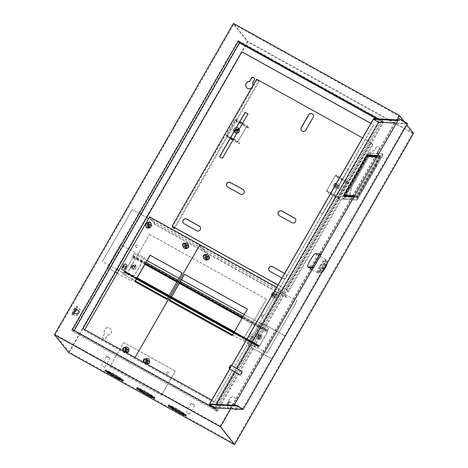 <?xml version="1.0" encoding="UTF-8"?>
<svg xmlns="http://www.w3.org/2000/svg" width="468" height="468" viewBox="0 0 468 468"><rect width="100%" height="100%" fill="white"/><g stroke="black" fill="none" stroke-linecap="round" stroke-linejoin="round"><path stroke-width="0.35" stroke-dasharray="2.34 1.75" d="M73.663 309.64A5.002 0.965 -61 0 1 76.74 306.078A5.002 0.965 -61 0 1 74.956 311.267A5.002 0.965 -61 0 1 71.885 314.829A5.002 0.965 -61 0 1 73.663 309.64M74.236 309.956A5.002 0.965 -61 0 1 77.308 306.394A5.002 0.965 -61 0 1 75.529 311.583A5.002 0.965 -61 0 1 72.458 315.145A5.002 0.965 -61 0 1 74.236 309.956M74.529 310.723A1.667 0.322 -61 0 1 73.499 311.91A1.667 0.322 -61 0 1 74.096 310.179A1.667 0.322 -61 0 1 75.12 308.997A1.667 0.322 -61 0 1 74.529 310.723M78.53 312.946A1.667 0.322 -61 0 1 77.507 314.133A1.667 0.322 -61 0 1 78.103 312.402A1.667 0.322 -61 0 1 79.127 311.214A1.667 0.322 -61 0 1 78.53 312.946M73.54 314.414L72.967 314.098L73.494 311.893L75.406 308.564L76.799 307.441L76.272 309.646L74.359 312.975L72.967 314.098L73.494 311.893L75.406 308.564L76.799 307.441L76.272 309.646L74.359 312.975L72.967 314.098L76.401 316.005L76.927 313.794L73.494 311.893L74.067 312.209L73.54 314.414L74.933 313.297L76.846 309.968L77.372 307.757L75.98 308.88L74.067 312.209M76.927 313.794L78.846 310.465L80.233 309.348L79.706 311.553L77.793 314.882L74.933 313.297M77.793 314.882L76.401 316.005M79.706 311.553L76.846 309.968M80.233 309.348L77.372 307.757M78.846 310.465L75.98 308.88M166.672 372.358A1.135 1.111 -38.4 0 0 166.754 373.604A1.135 1.111 -38.4 0 0 168.615 373.441A1.135 1.111 -38.4 0 0 168.533 372.195A1.135 1.111 -38.4 0 0 166.672 372.358M166.754 372.469A1.135 1.111 -38.4 0 0 166.842 373.716A1.135 1.111 -38.4 0 0 168.702 373.546A1.135 1.111 -38.4 0 0 168.615 372.306A1.135 1.111 -38.4 0 0 166.754 372.469M145.922 360.851A1.135 1.111 -38.4 0 0 146.004 362.097A1.135 1.111 -38.4 0 0 147.865 361.928A1.135 1.111 -38.4 0 0 147.783 360.688A1.135 1.111 -38.4 0 0 145.922 360.851M146.004 360.957A1.135 1.111 -38.4 0 0 146.092 362.203A1.135 1.111 -38.4 0 0 147.952 362.039A1.135 1.111 -38.4 0 0 147.87 360.793A1.135 1.111 -38.4 0 0 146.004 360.957M125.172 349.339A1.135 1.111 -38.4 0 0 125.254 350.585A1.135 1.111 -38.4 0 0 127.115 350.421A1.135 1.111 -38.4 0 0 127.033 349.175A1.135 1.111 -38.4 0 0 125.172 349.339M125.26 349.45A1.135 1.111 -38.4 0 0 125.342 350.696A1.135 1.111 -38.4 0 0 127.202 350.532A1.135 1.111 -38.4 0 0 127.12 349.286A1.135 1.111 -38.4 0 0 125.26 349.45M161.378 395.279L175.301 371.065L123.786 342.488L109.863 366.701L161.466 395.39L175.301 371.065M175.389 371.177L123.874 342.599L109.863 366.701M109.951 366.813L161.466 395.39M184.895 245.413A1.135 1.111 -38.4 0 0 184.977 246.659A1.135 1.111 -38.4 0 0 186.843 246.49A1.135 1.111 -38.4 0 0 186.755 245.25A1.135 1.111 -38.4 0 0 184.895 245.413M184.983 245.519A1.135 1.111 -38.4 0 0 185.065 246.765A1.135 1.111 -38.4 0 0 186.925 246.601A1.135 1.111 -38.4 0 0 186.843 245.355A1.135 1.111 -38.4 0 0 184.983 245.519M205.499 256.844A1.135 1.111 -38.4 0 0 205.587 258.09A1.135 1.111 -38.4 0 0 207.447 257.921A1.135 1.111 -38.4 0 0 207.365 256.675A1.135 1.111 -38.4 0 0 205.499 256.844M205.587 256.95A1.135 1.111 -38.4 0 0 205.674 258.196A1.135 1.111 -38.4 0 0 207.535 258.032A1.135 1.111 -38.4 0 0 207.447 256.786A1.135 1.111 -38.4 0 0 205.587 256.95M227.618 402.942A1.667 0.322 -61 0 1 228.571 401.755A1.667 0.322 -61 0 1 228.045 403.486A1.667 0.322 -61 0 1 226.986 404.615A1.667 0.322 -61 0 1 227.618 402.942M228.378 403.703A2.001 0.386 119 0 0 229.086 401.626A2.001 0.386 119 0 0 229.004 401.62A2.001 0.386 119 0 0 227.857 403.047A2.001 0.386 119 0 0 227.097 405.054A2.001 0.386 119 0 0 227.15 405.124A2.001 0.386 119 0 0 228.378 403.703M192.874 403.837L194.536 404.931L192.874 403.837M193.185 404.721L191.19 403.398L193.185 404.721M108.161 356.844L109.822 357.938L108.161 356.844M108.471 357.733L106.476 356.405L108.471 357.733M102.814 366.017L104.809 367.339L102.814 366.017M187.528 413.004L189.522 414.332L187.528 413.004M236.732 407.967A2.001 0.386 -61 0 1 237.96 406.546A2.001 0.386 -61 0 1 237.247 408.623A2.001 0.386 -61 0 1 236.018 410.044A2.001 0.386 -61 0 1 236.732 407.967M235.808 130.04A1 0.977 141.6 0 1 237.451 129.893A1 0.977 141.6 0 1 237.522 130.993A1 0.977 141.6 0 1 235.884 131.134A1 0.977 141.6 0 1 235.808 130.04M237.609 131.099A1 0.977 -38.4 0 0 237.533 129.999A1 0.977 -38.4 0 0 235.895 130.145A1 0.977 -38.4 0 0 235.966 131.245A1 0.977 -38.4 0 0 237.609 131.099M335.977 185.603A1 0.977 -38.4 0 0 336.053 186.703A1 0.977 -38.4 0 0 337.691 186.556A1 0.977 -38.4 0 0 337.615 185.457A1 0.977 -38.4 0 0 335.977 185.603M337.779 186.662A1 0.977 141.6 0 1 336.135 186.808A1 0.977 141.6 0 1 336.059 185.708A1 0.977 141.6 0 1 337.703 185.568A1 0.977 141.6 0 1 337.779 186.662M135.673 245.671A1.135 1.111 141.6 0 1 137.533 245.507A1.135 1.111 141.6 0 1 137.621 246.753A1.135 1.111 141.6 0 1 135.755 246.917A1.135 1.111 141.6 0 1 135.673 245.671M135.761 245.782A1.135 1.111 141.6 0 1 137.621 245.618A1.135 1.111 141.6 0 1 137.703 246.858A1.135 1.111 141.6 0 1 135.843 247.028A1.135 1.111 141.6 0 1 135.761 245.782M147.689 224.775A1.135 1.111 141.6 0 1 149.549 224.611A1.135 1.111 141.6 0 1 149.637 225.851A1.135 1.111 141.6 0 1 147.777 226.021A1.135 1.111 141.6 0 1 147.689 224.775M147.777 224.886A1.135 1.111 141.6 0 1 149.637 224.716A1.135 1.111 141.6 0 1 149.719 225.962A1.135 1.111 141.6 0 1 147.859 226.126A1.135 1.111 141.6 0 1 147.777 224.886M125.559 266.462A1.135 1.111 141.6 0 1 125.687 267.76A1.135 1.111 141.6 0 1 123.786 267.866M261.6 315.526A1.135 1.111 -38.4 0 0 261.682 316.772A1.135 1.111 -38.4 0 0 263.542 316.602A1.135 1.111 -38.4 0 0 263.461 315.362A1.135 1.111 -38.4 0 0 261.6 315.526M261.688 315.631A1.135 1.111 -38.4 0 0 261.77 316.877A1.135 1.111 -38.4 0 0 263.63 316.713A1.135 1.111 -38.4 0 0 263.548 315.467A1.135 1.111 -38.4 0 0 261.688 315.631M273.616 294.624A1.135 1.111 -38.4 0 0 273.698 295.87A1.135 1.111 -38.4 0 0 275.564 295.706A1.135 1.111 -38.4 0 0 275.476 294.46A1.135 1.111 -38.4 0 0 273.616 294.624M273.704 294.735A1.135 1.111 -38.4 0 0 273.786 295.981A1.135 1.111 -38.4 0 0 275.646 295.817A1.135 1.111 -38.4 0 0 275.564 294.571A1.135 1.111 -38.4 0 0 273.704 294.735M249.584 336.422A1.135 1.111 -38.4 0 0 249.666 337.668A1.135 1.111 -38.4 0 0 251.527 337.504A1.135 1.111 -38.4 0 0 251.445 336.258A1.135 1.111 -38.4 0 0 249.584 336.422M249.666 336.533A1.135 1.111 -38.4 0 0 249.754 337.773A1.135 1.111 -38.4 0 0 251.614 337.609A1.135 1.111 -38.4 0 0 251.532 336.363A1.135 1.111 -38.4 0 0 249.666 336.533M134.415 267.45A1.334 1.305 -38.4 0 0 134.316 265.988A1.334 1.305 -38.4 0 0 132.128 266.181A1.334 1.305 -38.4 0 0 132.228 267.643A1.334 1.305 -38.4 0 0 134.415 267.45A1.334 1.305 141.6 0 1 132.228 267.643A1.334 1.305 141.6 0 1 132.128 266.181A1.334 1.305 141.6 0 1 134.316 265.988A1.334 1.305 141.6 0 1 134.415 267.45M134.503 267.561A1.334 1.305 -38.4 0 0 134.404 266.093A1.334 1.305 -38.4 0 0 132.216 266.292A1.334 1.305 -38.4 0 0 132.315 267.754A1.334 1.305 -38.4 0 0 134.503 267.561M260.343 337.305A1.334 1.305 141.6 0 1 258.155 337.498A1.334 1.305 141.6 0 1 258.055 336.036A1.334 1.305 141.6 0 1 260.243 335.837A1.334 1.305 141.6 0 1 260.343 337.305A1.334 1.305 141.6 0 1 258.155 337.498A1.334 1.305 141.6 0 1 258.055 336.036A1.334 1.305 141.6 0 1 260.243 335.837A1.334 1.305 141.6 0 1 260.343 337.305M260.43 337.41A1.334 1.305 141.6 0 1 258.242 337.603A1.334 1.305 141.6 0 1 258.143 336.141A1.334 1.305 141.6 0 1 260.331 335.948A1.334 1.305 141.6 0 1 260.43 337.41M229.554 402.632L227.717 405.826A1.732 1.696 -38.4 0 0 227.846 407.727A1.732 1.696 -38.4 0 0 230.695 407.476L232.532 404.282A3.738 3.656 -38.4 0 0 235.615 398.274A3.738 3.656 -38.4 0 0 229.478 398.818A3.738 3.656 -38.4 0 0 229.554 402.632L227.629 405.715A1.732 1.696 -38.4 0 0 227.758 407.622A1.732 1.696 -38.4 0 0 230.607 407.371L232.444 404.176A3.738 3.656 -38.4 0 0 235.527 398.169A3.738 3.656 -38.4 0 0 229.396 398.713A3.738 3.656 -38.4 0 0 229.466 402.521M104.773 333.415L102.937 336.609A1.732 1.696 -38.4 0 0 103.065 338.51A1.732 1.696 -38.4 0 0 105.914 338.259L107.745 335.065A3.738 3.656 -38.4 0 0 110.828 329.057A3.738 3.656 -38.4 0 0 104.697 329.601A3.738 3.656 -38.4 0 0 104.773 333.415L102.849 336.498A1.732 1.696 -38.4 0 0 102.978 338.405A1.732 1.696 -38.4 0 0 105.826 338.153L107.663 334.959A3.738 3.656 -38.4 0 0 110.746 328.951A3.738 3.656 -38.4 0 0 104.61 329.495A3.738 3.656 -38.4 0 0 104.686 333.304M251.468 88.095A3.738 3.656 -38.4 0 0 253.059 85.334M246.484 87.487A3.738 3.656 -38.4 0 0 252.661 86.995A3.738 3.656 -38.4 0 0 252.585 83.187L252.498 83.076M370.943 152.55A3.738 3.656 -38.4 0 0 371.223 156.651A3.738 3.656 -38.4 0 0 377.354 156.107A3.738 3.656 -38.4 0 0 377.284 152.293L379.121 149.099A1.732 1.696 -38.4 0 0 378.986 147.198A1.732 1.696 -38.4 0 0 376.143 147.449L374.306 150.643A3.738 3.656 -38.4 0 0 370.943 152.55M377.366 152.404L379.203 149.21A1.732 1.696 -38.4 0 0 379.074 147.303A1.732 1.696 -38.4 0 0 376.225 147.555L374.394 150.749A3.738 3.656 -38.4 0 0 371.311 156.757A3.738 3.656 -38.4 0 0 377.442 156.213A3.738 3.656 -38.4 0 0 377.366 152.404L377.284 152.293M169.164 405.651A10.337 0.807 29.9 0 1 168.538 404.902A10.337 0.807 29.9 0 1 176.161 408.377A10.337 0.807 29.9 0 1 186.463 415.21A10.337 0.807 29.9 0 1 185.504 415.046M137.68 388.183A10.337 0.807 29.9 0 1 137.054 387.44A10.337 0.807 29.9 0 1 144.682 390.909A10.337 0.807 29.9 0 1 154.978 397.747A10.337 0.807 29.9 0 1 154.025 397.584M106.201 370.72A10.337 0.807 29.9 0 1 105.575 369.977A10.337 0.807 29.9 0 1 113.197 373.446A10.337 0.807 29.9 0 1 123.499 380.285A10.337 0.807 29.9 0 1 122.54 380.115M126.307 274.693L149.514 234.339L126.395 274.804L118.755 270.504M69.387 352.152L55.417 334.556L220.27 425.997L234.234 443.6L69.387 352.152L247.73 42.003L233.766 24.4L55.417 334.556M149.596 234.45L266.368 299.222L243.161 339.575L267.205 352.913L296.952 300.918L148.59 218.62M267.205 352.913L296.952 300.918M233.766 24.4L398.613 115.848L220.27 425.997M398.613 115.848L412.583 133.444L234.234 443.6M285.293 335.936L272.031 358.991L247.987 345.659L261.249 322.598L285.375 336.042L272.031 358.991M248.338 128.261L248.666 127.682L237.223 121.335L236.89 121.908L248.338 128.261L246.782 126.301L238.165 141.295L239.715 143.249L239.388 143.822L232.842 140.195M339.885 198.812L328.437 192.465L328.109 193.038L339.557 199.391L339.885 198.812L338.335 196.858L326.886 190.505L328.437 192.465M412.583 133.444L247.73 42.003M337.059 177.471L348.508 183.825L348.835 183.245L337.387 176.898L337.059 177.471L335.503 175.518L326.886 190.505M236.89 121.908L235.34 119.954L226.717 134.942L228.273 136.896L227.939 137.475L230.092 138.668M228.273 136.896L239.715 143.249M117.216 273.177L131.309 280.993L144.565 257.932L120.528 244.6L107.184 267.55L115.438 272.13M120.528 244.6L107.184 267.55M132.187 209.582L102.352 261.466L132.187 209.582L297.04 301.023M74.196 330.466L73.798 331.157L216.9 410.535L382.649 122.288L376.219 118.72M370.902 123.376L373.61 124.874L214.49 401.597L211.782 400.093M413.572 133.292L247.578 41.213L233.438 23.4M247.578 41.213L68.568 352.521M216.9 410.535L215.608 408.903L381.356 120.656L378.05 118.825M396.893 119.896L230.777 408.775M404.288 121.598L406.832 124.804M252.585 83.187L254.422 79.993A1.732 1.696 -38.4 0 0 254.247 78.033M73.798 331.157L72.505 329.525M382.649 122.288L381.356 120.656M370.872 123.423L373.61 124.874M373.692 124.985L214.49 401.597M214.578 401.702L82.836 328.565M239.394 42.126L72.985 331.525L217.222 411.536L383.637 122.136L239.394 42.126L238.101 40.494L71.686 329.893L215.929 409.909L382.344 120.51L238.101 40.494M72.985 331.525L71.686 329.893M383.637 122.136L382.344 120.51M217.222 411.536L215.929 409.909M272.119 359.102L248.075 345.764L261.337 322.709L285.375 336.042M107.266 267.661L115.415 272.177M117.24 273.131L131.221 280.888L144.483 257.827L120.44 244.489M146.782 217.62L132.105 209.477M243.161 339.575L267.117 352.802M266.368 299.222L243.073 339.464M126.395 274.804L118.726 270.551M116.924 269.55L102.352 261.466M116.947 269.504L102.27 261.36M149.514 234.339L266.28 299.111M348.835 183.245L347.197 181.18L337.919 197.326L326.471 190.973L328.109 193.038M337.919 197.326L339.557 199.391M348.508 183.825L346.952 181.871L335.503 175.518M346.952 181.871L338.335 196.858M337.387 176.898L335.749 174.833L326.471 190.973M347.197 181.18L335.749 174.833M233.345 139.318L237.75 141.763L239.388 143.822M237.223 121.335L235.579 119.27L226.301 135.41L230.595 137.791M226.301 135.41L227.939 137.475M226.717 134.942L238.165 141.295M235.34 119.954L246.782 126.301M248.666 127.682L247.028 125.617L237.75 141.763M235.579 119.27L239.873 121.651M242.623 123.178L247.028 125.617M322.037 272.271A5.335 0.819 120.6 0 1 321.773 272.417A5.335 0.819 120.6 0 1 323.429 267.76A5.335 0.819 120.6 0 1 327.144 263.338A5.335 0.819 120.6 0 1 327.15 263.379M323.68 266.713A7.669 1.176 -59.4 0 0 326.377 260.208A7.669 1.176 -59.4 0 0 326.266 260.038A7.669 1.176 -59.4 0 0 321.042 266.561A7.669 1.176 -59.4 0 0 318.456 273.242A7.669 1.176 -59.4 0 0 318.661 273.253A7.669 1.176 -59.4 0 0 323.68 266.713M321.118 254.569L316.532 254.305A7.669 1.176 120.6 0 1 316.62 254.335A7.669 1.176 120.6 0 1 314.034 261.009A7.669 1.176 120.6 0 1 308.903 267.567M319.907 265.894A7.669 1.176 120.6 0 1 325.131 259.366A7.669 1.176 120.6 0 1 322.546 266.04A7.669 1.176 120.6 0 1 317.322 272.569A7.669 1.176 120.6 0 1 319.907 265.894M320.475 266.228A7.669 1.176 120.6 0 1 325.699 259.699A7.669 1.176 120.6 0 1 323.113 266.38A7.669 1.176 120.6 0 1 317.889 272.908A7.669 1.176 120.6 0 1 320.475 266.228M229.291 368.644A2.001 0.31 120.6 0 1 229.993 366.947A2.001 0.31 120.6 0 1 231.303 365.239M242.137 371.615A2.001 0.31 -59.4 0 0 240.774 373.318A2.001 0.31 -59.4 0 0 240.102 375.061M398.092 119.966L401.778 120.171L401.445 120.75L406.552 123.768L242.793 408.558L214.789 406.967L216.31 404.323M229.712 368.919L231.707 365.45M236.241 405.458L237.685 405.54L237.352 406.113M229.8 368.971L231.795 365.496M397.765 120.539L401.445 120.75M343.986 196.092L367.672 154.902L380.297 155.616L356.429 197.122L353.808 196.975M396.244 123.183L406.552 123.768M234.907 371.99L236.902 368.521M313.197 267.807L320.89 254.428M373.663 118.579L379.337 121.932L407.564 123.534M398.941 118.498L401.778 120.171M214.911 407.874L379.337 121.932M344.553 196.425L368.24 155.236L380.864 155.949L356.996 197.461L344.372 196.741L344.542 196.449M237.685 405.54L242.793 408.558M320.802 254.381L313.086 267.801M209.682 403.948L214.789 406.967M326.284 264.648L322.639 270.99L326.284 264.648L324.014 263.308L320.369 269.65L322.639 270.99M320.369 269.65L324.014 263.308M323.786 263.291L326.056 264.636M320.141 269.632L322.411 270.978M380.297 155.616L380.864 155.949M356.429 197.122L356.996 197.461M367.672 154.902L368.24 155.236M343.805 196.408L344.372 196.741M134.351 267.363A1.334 1.305 -38.4 0 0 134.246 265.9A1.334 1.305 -38.4 0 0 132.058 266.093A1.334 1.305 -38.4 0 0 132.157 267.561A1.334 1.305 -38.4 0 0 134.351 267.363M260.272 337.217A1.334 1.305 -38.4 0 0 260.173 335.755A1.334 1.305 -38.4 0 0 257.985 335.948A1.334 1.305 -38.4 0 0 258.084 337.41A1.334 1.305 -38.4 0 0 260.272 337.217M135.392 280.958L122.481 273.798L124.266 271.124L124.623 271.569L125.032 271.095L132.789 257.605L133.035 256.92L132.696 256.493L134.181 253.445L132.965 256.031L133.298 256.458L132.859 257.692L125.102 271.183L124.365 272.037L124.002 271.592L122.552 273.879L135.369 280.993M134.252 253.533L268.767 328.144L267.474 330.648L267.813 331.069L267.368 332.303L259.611 345.793L258.874 346.648L258.517 346.209L257.061 348.496L258.775 345.741L259.126 346.174L259.547 345.706L267.304 332.216L267.55 331.531L267.21 331.11L268.696 328.062L244.284 314.519M167.31 298.713L169.714 300.041M232.561 334.907L257.061 348.496M167.333 298.672L169.732 300.006M232.584 334.872L256.996 348.408M134.181 253.445L147.092 260.606M179.033 278.325L181.438 279.653M281.982 278.01L282.52 278.308A2.668 2.609 -38.4 0 0 285.936 274.347A2.668 2.609 -38.4 0 0 285.17 273.698L284.632 273.4M269.205 270.732A2.668 2.609 -38.4 0 0 270.013 271.434L282.602 278.419A2.668 2.609 -38.4 0 0 286.018 274.453A2.668 2.609 -38.4 0 0 285.258 273.803L284.608 273.447M183.345 223.101A2.668 2.609 -38.4 0 0 184.152 223.803L196.747 230.794A2.668 2.609 -38.4 0 0 200.117 226.775M278.554 215.087A2.668 2.609 -38.4 0 0 279.361 215.789L291.95 222.774A2.668 2.609 -38.4 0 0 295.326 218.755M227.038 186.51A2.668 2.609 -38.4 0 0 227.846 187.212L240.435 194.197A2.668 2.609 -38.4 0 0 243.81 190.178M258.991 81.765L174.459 228.77L173.885 228.454L258.418 81.444L258.991 81.765L257.265 79.589L172.733 226.594M256.604 79.162L258.418 81.444M319.773 212.291L322.598 213.858L348.122 169.469L345.296 167.901M336.48 183.152L334.152 187.2M236.311 127.588L233.988 131.637M236.849 133.222L239.171 129.18M372.897 144.945L288.364 291.956L287.791 291.634L372.323 144.63L372.897 144.945L371.083 142.664L286.556 289.674L278.004 284.93M371.083 142.664L362.536 137.925M288.364 291.956L286.556 289.674M287.791 291.634L286.065 289.464L277.98 284.977M372.323 144.63L370.597 142.459L286.065 289.464M322.686 213.97L348.21 169.58L345.349 167.989L319.825 212.378L322.598 213.858M219.679 156.768L222.516 158.406L247.929 113.952M236.469 127.577L234.053 131.771M301.527 130.502A2.668 2.609 -38.4 0 0 305.943 130.168L313.238 117.486A2.668 2.609 -38.4 0 0 312.993 114.502M370.597 142.459L257.265 79.589M135.954 265.941A2.872 2.808 -38.4 0 0 131.075 264.894A2.872 2.808 -38.4 0 0 133.936 269.451A2.872 2.808 -38.4 0 0 135.954 265.941M135.41 265.461A2.58 2.521 141.6 0 1 135.65 266.345L130.788 267.737A2.58 2.521 141.6 0 1 130.549 266.854L135.41 265.461A2.896 0.556 164.9 0 0 132.789 265.912A2.896 0.556 164.9 0 0 130.549 266.854M134.492 269.398A1.667 1.632 -38.4 0 0 135.375 266.778A1.667 1.632 -38.4 0 0 133.637 266.233A1.667 1.632 -38.4 0 0 132.76 268.854A1.667 1.632 -38.4 0 0 134.492 269.398M133.632 268.31A1.667 1.632 -38.4 0 0 134.509 265.695A1.667 1.632 -38.4 0 0 132.777 265.151A1.667 1.632 -38.4 0 0 131.9 267.766A1.667 1.632 -38.4 0 0 133.632 268.31M130.788 267.737A2.896 0.556 -15.1 0 1 133.023 266.795A2.896 0.556 -15.1 0 1 135.65 266.345M151.035 225.833A1.667 1.632 -38.4 0 0 148.701 224.833A1.667 1.632 -38.4 0 0 148.134 227.331A1.667 1.632 -38.4 0 0 151.035 225.833M150.175 224.745A1.667 1.632 -38.4 0 0 147.841 223.745A1.667 1.632 -38.4 0 0 147.268 226.243A1.667 1.632 -38.4 0 0 150.175 224.745M148.274 222.546L149.567 227.349M237.867 133.07A1.667 1.632 -38.4 0 0 238.75 130.455A1.667 1.632 -38.4 0 0 237.013 129.911A1.667 1.632 -38.4 0 0 236.135 132.532A1.667 1.632 -38.4 0 0 237.867 133.07M237.007 131.988A1.667 1.632 -38.4 0 0 237.884 129.367A1.667 1.632 -38.4 0 0 236.153 128.823A1.667 1.632 -38.4 0 0 235.275 131.444A1.667 1.632 -38.4 0 0 237.007 131.988M239.025 130.022L234.164 131.414M259.863 339.306A2.872 2.808 -38.4 0 0 261.881 335.79A2.872 2.808 -38.4 0 0 257.002 334.743A2.872 2.808 -38.4 0 0 259.863 339.306M260.12 338.727A2.58 2.521 141.6 0 1 259.225 338.984L257.932 334.175A2.58 2.521 141.6 0 1 258.827 333.918L260.12 338.727L258.827 333.918M258.394 338.124A1.667 1.632 -38.4 0 0 260.729 339.125A1.667 1.632 -38.4 0 0 261.296 336.632A1.667 1.632 -38.4 0 0 258.394 338.124M257.535 337.042A1.667 1.632 -38.4 0 0 259.863 338.042A1.667 1.632 -38.4 0 0 260.436 335.544A1.667 1.632 -38.4 0 0 257.535 337.042M257.932 334.175L259.225 338.984M334.175 187.247A2.872 2.808 -38.4 0 0 339.557 185.433A2.872 2.808 -38.4 0 0 336.533 183.152M337.738 188.113L336.445 183.31A2.58 2.521 141.6 0 1 336.445 183.31L337.738 188.113A2.58 2.521 141.6 0 1 336.843 188.37L335.784 184.445M335.714 184.567L336.843 188.37M339.206 186.597A1.667 1.632 -38.4 0 0 336.878 185.597A1.667 1.632 -38.4 0 0 336.305 188.095A1.667 1.632 -38.4 0 0 339.206 186.597M338.346 185.515A1.667 1.632 -38.4 0 0 336.012 184.515A1.667 1.632 -38.4 0 0 335.439 187.007A1.667 1.632 -38.4 0 0 338.346 185.515M271.744 295.817A2.872 2.808 -38.4 0 0 275.237 297.783A2.872 2.808 -38.4 0 0 277.255 294.267A2.872 2.808 -38.4 0 0 273.739 292.342M272.16 295.092L276.711 293.787A2.58 2.521 141.6 0 1 276.951 294.676L272.089 296.068A2.58 2.521 141.6 0 1 271.902 295.536M276.711 293.787A2.896 0.556 164.9 0 0 272.253 294.934M275.792 297.724A1.667 1.632 -38.4 0 0 276.67 295.109A1.667 1.632 -38.4 0 0 274.938 294.565A1.667 1.632 -38.4 0 0 274.061 297.18A1.667 1.632 -38.4 0 0 275.792 297.724M274.927 296.636A1.667 1.632 -38.4 0 0 275.81 294.021A1.667 1.632 -38.4 0 0 274.078 293.477A1.667 1.632 -38.4 0 0 273.195 296.092A1.667 1.632 -38.4 0 0 274.927 296.636M272.089 296.068A2.896 0.556 -15.1 0 1 274.324 295.127A2.896 0.556 -15.1 0 1 276.951 294.676M148.221 222.399A1.667 1.632 -38.4 0 0 147.941 222.762L146.285 225.646A1.667 1.632 -38.4 0 0 146.069 226.6M148.461 222.376A1.667 1.632 -38.4 0 0 148.028 222.873L146.373 225.751A1.667 1.632 -38.4 0 0 146.156 226.752M182.935 245.741A1.667 1.632 -38.4 0 0 183.579 246.39L186.439 247.981A1.667 1.632 -38.4 0 0 188.575 245.501A1.667 1.632 -38.4 0 0 188.095 245.097L185.234 243.512A1.667 1.632 -38.4 0 0 184.562 243.307M122.253 269.615A1.667 1.632 -38.4 0 0 125.032 269.428L126.693 266.544A1.667 1.632 -38.4 0 0 126.524 264.66M146.455 227.53A1.667 1.632 -38.4 0 0 149.233 227.343L150.889 224.459A1.667 1.632 -38.4 0 0 150.719 222.575M123.055 350.275A1.667 1.632 -38.4 0 0 123.575 350.737L126.436 352.322A1.667 1.632 -38.4 0 0 128.571 349.848A1.667 1.632 -38.4 0 0 128.097 349.444L125.231 347.853A1.667 1.632 -38.4 0 0 124.195 347.671M134.954 281.713L166.982 299.538L182.122 272.955M286.72 296.917L286.393 297.49L205.224 252.468L205.557 251.889L155.3 224.014L154.966 224.587L205.224 252.468L199.62 245.407L134.649 358.4L215.812 403.422L280.788 290.429L199.62 245.407L134.649 358.4L84.392 330.519L149.362 217.526L199.62 245.407L205.224 252.468L205.557 251.889L199.865 244.723L205.557 251.889L286.72 296.917L281.028 289.745L215.812 403.422M84.755 329.63L84.304 330.414L215.725 403.311M188.627 245.595A1.667 1.632 -38.4 0 0 188.007 244.986L185.147 243.401A1.667 1.632 -38.4 0 0 184.72 243.237M182.935 245.77A1.667 1.632 -38.4 0 0 183.491 246.285L186.352 247.87A1.667 1.632 -38.4 0 0 187.557 248.022M148.151 228.015A1.667 1.632 -38.4 0 0 149.146 227.232L150.807 224.347A1.667 1.632 -38.4 0 0 151.018 223.692M128.811 350.45A1.667 1.632 -38.4 0 0 128.01 349.333L125.149 347.747A1.667 1.632 -38.4 0 0 124.348 347.543M123.289 350.497A1.667 1.632 -38.4 0 0 123.488 350.631L126.354 352.217A1.667 1.632 -38.4 0 0 127.027 352.416M135.012 357.505L134.562 358.289L135.012 357.505M155.3 224.014L149.608 216.842M154.966 224.587L149.362 217.526M251.93 334.053A1.667 1.632 -38.4 0 0 249.672 334.696L248.011 337.58A1.667 1.632 -38.4 0 0 248.139 339.411A1.667 1.632 -38.4 0 0 250.871 339.171L252.533 336.287A1.667 1.632 -38.4 0 0 251.93 334.053M252.018 334.158A1.667 1.632 -38.4 0 0 249.754 334.807L248.099 337.691A1.667 1.632 -38.4 0 0 248.221 339.522A1.667 1.632 -38.4 0 0 250.959 339.277L252.621 336.393A1.667 1.632 -38.4 0 0 252.018 334.158M276.126 291.968A1.667 1.632 -38.4 0 0 273.868 292.617L272.212 295.495A1.667 1.632 -38.4 0 0 272.335 297.326A1.667 1.632 -38.4 0 0 275.073 297.086L276.728 294.202A1.667 1.632 -38.4 0 0 276.126 291.968M276.214 292.079A1.667 1.632 -38.4 0 0 273.955 292.722L272.3 295.606A1.667 1.632 -38.4 0 0 272.423 297.437A1.667 1.632 -38.4 0 0 275.161 297.192L276.816 294.313A1.667 1.632 -38.4 0 0 276.214 292.079M203.545 257.172A1.667 1.632 -38.4 0 0 204.183 257.821L207.043 259.412A1.667 1.632 -38.4 0 0 209.178 256.932A1.667 1.632 -38.4 0 0 208.705 256.528L205.838 254.937A1.667 1.632 -38.4 0 0 205.165 254.738M143.664 361.705A1.667 1.632 -38.4 0 0 144.179 362.168L147.046 363.753A1.667 1.632 -38.4 0 0 149.181 361.278A1.667 1.632 -38.4 0 0 148.701 360.875L145.84 359.284A1.667 1.632 -38.4 0 0 145.062 359.079M169.299 300.76L232.233 335.737L247.373 309.155M209.231 257.026A1.667 1.632 -38.4 0 0 208.617 256.417L205.756 254.832A1.667 1.632 -38.4 0 0 205.323 254.668M203.545 257.201A1.667 1.632 -38.4 0 0 204.095 257.716L206.961 259.301A1.667 1.632 -38.4 0 0 208.161 259.453M149.432 362.326A1.667 1.632 -38.4 0 0 148.613 360.764L145.753 359.178A1.667 1.632 -38.4 0 0 145.185 358.985M144.045 362.027A1.667 1.632 -38.4 0 0 144.097 362.056L146.958 363.648A1.667 1.632 -38.4 0 0 147.993 363.835M276.635 287.305L281.028 289.745M286.393 297.49L280.788 290.429M188.241 246.472A1.667 1.632 -38.4 0 0 185.907 245.472A1.667 1.632 -38.4 0 0 185.34 247.964A1.667 1.632 -38.4 0 0 188.241 246.472M187.381 245.384A1.667 1.632 -38.4 0 0 185.047 244.384A1.667 1.632 -38.4 0 0 184.474 246.882A1.667 1.632 -38.4 0 0 187.381 245.384M185.48 243.179L186.773 247.987M208.851 257.903A1.667 1.632 -38.4 0 0 206.517 256.903A1.667 1.632 -38.4 0 0 205.943 259.395A1.667 1.632 -38.4 0 0 208.851 257.903M207.985 256.815A1.667 1.632 -38.4 0 0 205.651 255.815A1.667 1.632 -38.4 0 0 205.083 258.313A1.667 1.632 -38.4 0 0 207.985 256.815M206.084 254.61L207.382 259.418M123.534 351.14A2.872 2.808 -38.4 0 0 126.167 352.603M128.519 350.403A1.667 1.632 -38.4 0 0 126.184 349.403A1.667 1.632 -38.4 0 0 125.611 351.895A1.667 1.632 -38.4 0 0 128.519 350.403M127.659 349.315A1.667 1.632 -38.4 0 0 125.325 348.315A1.667 1.632 -38.4 0 0 124.751 350.807A1.667 1.632 -38.4 0 0 127.659 349.315M125.752 347.11L127.05 351.918M144.284 362.647A2.872 2.808 -38.4 0 0 146.917 364.11M149.269 361.91A1.667 1.632 -38.4 0 0 146.934 360.91A1.667 1.632 -38.4 0 0 146.361 363.408A1.667 1.632 -38.4 0 0 149.269 361.91M148.403 360.822A1.667 1.632 -38.4 0 0 146.074 359.822A1.667 1.632 -38.4 0 0 145.501 362.32A1.667 1.632 -38.4 0 0 148.403 360.822M146.502 358.617L147.8 363.425M382.649 153.674L356.13 199.789L342.588 199.023L369.112 152.901L383.216 154.007L369.679 153.241L369.112 152.901M368.146 155.528L344.606 196.461L357.096 197.168L380.607 156.294L368.146 155.528L367.011 154.855M354.147 196.396L356.002 196.437L379.495 155.563L380.63 156.236L379.495 155.563L377.682 155.464M369.591 155.323L382.444 156.055L357.915 198.713L345.062 197.982L369.591 155.323L369.679 153.241L343.155 199.356L356.698 200.129L356.13 199.789M357.915 198.713L356.698 200.129L383.216 154.007L382.444 156.055M345.062 197.982L343.155 199.356L342.588 199.023M369.158 156.487L378.109 156.996L375.81 167.175L358.348 197.549L349.397 197.04L351.696 186.861L369.018 156.406L378.109 156.996M377.969 156.915L375.669 167.094L358.207 197.461L349.257 196.958L351.556 186.773L369.018 156.406M354.645 195.53L356.294 195.624L378.84 156.423L377.185 156.33M345.606 195.016L345.267 195.601L357.429 196.291L379.975 157.09L376.845 156.915M344.132 194.934L345.267 195.601M356.294 195.624L357.429 196.291M378.84 156.423L379.975 157.09M315.397 253.633L316.532 254.305M123.593 272.066L258.108 346.683M123.529 271.978L136.434 279.139M168.375 296.858L170.779 298.192M233.631 333.052L258.038 346.595M124.277 271.136L136.984 278.185M168.925 295.905L171.329 297.233L168.925 295.899M258.775 345.741L234.181 332.099L258.792 345.753M124.617 271.563L259.126 346.174L124.623 271.569M125.032 271.095L137.183 277.834M169.129 295.554L171.528 296.887M234.38 331.748L259.547 345.706M132.789 257.605L144.94 264.344M176.886 282.064L179.285 283.397M242.137 318.258L267.304 332.216M133.035 256.92L145.302 263.724M177.243 281.438L179.642 282.771M242.494 317.637L267.55 331.531M132.696 256.493L145.402 263.542M177.343 281.262L179.747 282.59M242.599 317.456L267.21 331.11M133.14 255.259L146.045 262.419M177.992 280.139L180.391 281.473M243.243 316.333L267.655 329.876M133.21 255.347L267.719 329.963M132.965 256.031L267.474 330.648M133.298 256.458L267.813 331.069M132.859 257.692L267.368 332.303M125.102 271.183L259.611 345.793M124.348 272.019L258.863 346.636L124.365 272.037M124.014 271.598L258.523 346.215L124.002 271.592M366.965 154.914L368.1 155.587M343.494 195.729L344.629 196.402M355.961 196.496L357.096 197.168M356.002 196.437L357.137 197.11M379.472 155.622L380.607 156.294M76.74 306.078L77.308 306.394M77.507 314.133L73.499 311.91M79.127 311.214L75.12 308.997M71.885 314.829L72.458 315.145M228.571 401.755L229.004 401.62M194.536 404.931L194.659 405.382M109.822 357.938L109.945 358.389L104.809 367.339M194.659 405.393L189.522 414.332M229.086 401.626L237.96 406.546M168.205 405.481L168.538 404.902M136.72 388.019L137.054 387.44M105.242 370.557L105.575 369.977M123.166 380.864L123.499 380.285M154.651 398.326L154.978 397.747M186.129 415.789L186.463 415.21M227.15 405.124L236.018 410.044M191.19 403.398L186.053 412.337M106.476 356.405L101.34 365.344M106.944 356.283L106.488 356.4M191.658 403.27L191.201 403.393M226.986 404.615L227.097 405.054M327.144 263.338L326.377 260.208M316.62 254.335L325.131 259.366M325.699 259.699L326.266 260.038M317.889 272.908L318.456 273.242M312.115 269.492L317.322 272.569M321.773 272.417L318.661 273.253M124.266 271.124L136.984 278.179M131.941 264.215A2.937 2.937 0 0 0 131.075 264.894M135.375 266.778L134.509 265.695M132.76 268.854L131.9 267.766M150.743 225.254L149.883 224.166M148.134 227.331L147.268 226.243M238.75 130.455L237.884 129.367M236.135 132.532L235.275 131.444M258.687 338.703L257.821 337.621M261.296 336.632L260.436 335.544M257.827 334.088A2.937 2.937 0 0 0 257.002 334.743M338.914 186.018L338.054 184.936M336.305 188.095L335.439 187.007M276.67 295.109L275.81 294.021M274.061 297.18L273.195 296.092M187.949 245.893L187.089 244.805M185.34 247.964L184.474 246.882M208.558 257.324L207.693 256.236M205.943 259.395L205.083 258.313M128.226 349.824L127.366 348.736M125.611 351.895L124.751 350.807M148.976 361.331L148.116 360.243M146.361 363.408L145.501 362.32"/><path stroke-width="0.7" d="M123.657 266.573A1.135 1.111 141.6 0 1 125.518 266.403A1.135 1.111 141.6 0 1 125.599 267.649A1.135 1.111 141.6 0 1 123.739 267.813A1.135 1.111 141.6 0 1 123.657 266.573M123.786 267.866A1.135 1.111 141.6 0 1 123.739 266.678A1.135 1.111 141.6 0 1 125.559 266.462M253.059 85.334A3.738 3.656 -38.4 0 0 252.498 83.076L254.335 79.882A1.732 1.696 -38.4 0 0 254.206 77.981A1.732 1.696 -38.4 0 0 251.363 78.232L249.526 81.426A3.738 3.656 -38.4 0 0 246.443 87.434A3.738 3.656 -38.4 0 0 251.468 88.095M254.247 78.033A1.732 1.696 -38.4 0 0 251.445 78.337L249.608 81.531A3.738 3.656 -38.4 0 0 246.484 87.487M185.504 415.046A10.337 0.807 29.9 0 1 178.834 411.741A10.337 0.807 29.9 0 1 169.164 405.651M178.501 412.32A10.337 0.807 29.9 0 1 168.205 405.481A10.337 0.807 29.9 0 1 175.833 408.95A10.337 0.807 29.9 0 1 186.129 415.789A10.337 0.807 29.9 0 1 178.501 412.32M154.025 397.584A10.337 0.807 29.9 0 1 147.356 394.278A10.337 0.807 29.9 0 1 137.68 388.183M147.022 394.857A10.337 0.807 29.9 0 1 136.72 388.019A10.337 0.807 29.9 0 1 144.349 391.488A10.337 0.807 29.9 0 1 154.651 398.326A10.337 0.807 29.9 0 1 147.022 394.857M122.54 380.115A10.337 0.807 29.9 0 1 115.871 376.816A10.337 0.807 29.9 0 1 106.201 370.72M115.543 377.389A10.337 0.807 29.9 0 1 105.242 370.557A10.337 0.807 29.9 0 1 112.87 374.026A10.337 0.807 29.9 0 1 123.166 380.864A10.337 0.807 29.9 0 1 115.543 377.389M230.092 138.668L232.842 140.195M376.219 118.72L239.552 42.91L74.196 330.466M211.782 400.093L82.836 328.565L241.956 51.849L370.902 123.376M68.568 352.521L54.428 334.708L220.422 426.787L234.562 444.6L68.568 352.521M396.893 119.896L399.432 115.479L233.438 23.4L54.428 334.708M378.05 118.825L238.253 41.278L72.505 329.525L215.608 408.903M230.777 408.775L220.422 426.787M406.832 124.804L413.572 133.292L234.562 444.6M399.432 115.479L404.288 121.598M239.552 42.91L238.253 41.278M82.953 328.63L241.956 51.849M242.044 51.96L370.872 123.423M115.415 272.177L117.216 273.177M115.438 272.13L117.24 273.131M148.59 218.62L146.782 217.62M118.726 270.551L116.924 269.55M118.755 270.504L116.947 269.504M230.595 137.791L233.345 139.318M239.873 121.651L242.623 123.178M327.15 263.379A5.335 0.819 120.6 0 1 325.266 267.866A5.335 0.819 120.6 0 1 322.037 272.271M315.397 253.633A7.669 1.176 -59.4 0 0 310.261 260.19A7.669 1.176 -59.4 0 0 307.675 266.865A7.669 1.176 -59.4 0 0 307.769 266.895L312.361 267.152L313.496 267.825L321.118 254.569L319.983 253.896L315.397 253.633M229.999 366.643L230.414 365.479L229.074 367.749L229.999 366.643M230.414 365.479L231.303 365.239A2.001 0.31 120.6 0 1 231.356 365.239A2.001 0.31 120.6 0 1 230.683 366.982A2.001 0.31 120.6 0 1 229.32 368.685A2.001 0.31 120.6 0 1 229.291 368.644L229.074 367.749M229.32 368.685L240.102 375.061A2.001 0.31 -59.4 0 0 241.465 373.359A2.001 0.31 -59.4 0 0 242.137 371.615L231.356 365.239M231.707 365.45L373.663 118.579L398.092 119.966M313.086 267.801L234.515 404.434L237.352 406.113L209.237 404.516L229.712 368.919M236.241 405.458L209.682 403.948L229.8 368.971M231.795 365.496L373.446 119.159L397.765 120.539M353.808 196.975L343.805 196.408L343.986 196.092M236.902 368.521L378.548 122.177L396.244 123.183M216.31 404.323L234.907 371.99M320.89 254.428L399.052 118.503L407.564 123.534L243.138 409.477L214.911 407.874L209.237 404.516M234.515 404.434L313.197 267.807M234.632 404.446L243.138 409.477M399.052 118.503L320.802 254.381M373.446 119.159L378.548 122.177M307.769 266.895L308.903 267.567L313.496 267.825M312.361 267.152L319.983 253.896M135.369 280.993L167.31 298.713M169.714 300.041L232.561 334.907M135.392 280.958L167.333 298.672M169.732 300.006L232.584 334.872M147.092 260.606L179.033 278.325M181.438 279.653L244.284 314.519M200.275 229.648A2.668 2.609 -38.4 0 0 199.309 226.073L186.72 219.088A2.668 2.609 -38.4 0 0 183.304 223.049A2.668 2.609 -38.4 0 0 184.064 223.698L196.659 230.683A2.668 2.609 -38.4 0 0 200.275 229.648M200.117 226.775A2.668 2.609 -38.4 0 0 199.397 226.179L186.802 219.194A2.668 2.609 -38.4 0 0 183.345 223.101M295.483 221.627A2.668 2.609 -38.4 0 0 294.518 218.053L281.923 211.068A2.668 2.609 -38.4 0 0 278.507 215.034A2.668 2.609 -38.4 0 0 279.273 215.678L291.868 222.663A2.668 2.609 -38.4 0 0 295.483 221.627M295.326 218.755A2.668 2.609 -38.4 0 0 294.606 218.164L282.011 211.173A2.668 2.609 -38.4 0 0 278.554 215.087M243.968 193.05A2.668 2.609 -38.4 0 0 243.003 189.476L230.408 182.491A2.668 2.609 -38.4 0 0 226.992 186.457A2.668 2.609 -38.4 0 0 227.758 187.101L240.353 194.091A2.668 2.609 -38.4 0 0 243.968 193.05M243.81 190.178A2.668 2.609 -38.4 0 0 243.091 189.587L230.496 182.602A2.668 2.609 -38.4 0 0 227.038 186.51M277.98 284.977L172.733 226.594L174.459 228.77M362.536 137.925L256.604 79.162L172.078 226.173L173.885 228.454M284.632 273.4L272.575 266.713A2.668 2.609 -38.4 0 0 269.164 270.679A2.668 2.609 -38.4 0 0 269.925 271.323L281.982 278.01M345.296 167.901L336.48 183.152M334.152 187.2L319.773 212.291M239.171 129.18L247.952 113.905L245.092 112.32L236.311 127.588M233.988 131.637L219.568 156.71L222.429 158.295L236.849 133.222M313.15 117.374A2.668 2.609 -38.4 0 0 312.952 114.444A2.668 2.609 -38.4 0 0 308.576 114.835L301.281 127.518A2.668 2.609 -38.4 0 0 301.48 130.443A2.668 2.609 -38.4 0 0 305.861 130.057L313.15 117.374M278.004 284.93L172.078 226.173M284.608 273.447L272.663 266.818A2.668 2.609 -38.4 0 0 269.205 270.732M247.929 113.952L245.179 112.425L236.469 127.577M234.053 131.771L219.679 156.768M312.993 114.502A2.668 2.609 -38.4 0 0 308.658 114.941L301.369 127.624A2.668 2.609 -38.4 0 0 301.527 130.502M147.841 222.481A2.872 2.808 -38.4 0 0 146.151 226.746A2.872 2.808 -38.4 0 0 151.328 224.418A2.872 2.808 -38.4 0 0 147.841 222.481M147.379 222.797A2.58 2.521 141.6 0 1 148.274 222.546L149.567 227.349A2.58 2.521 141.6 0 1 148.672 227.606L147.379 222.797L148.672 227.606M239.329 129.618A2.872 2.808 -38.4 0 0 234.45 128.565A2.872 2.808 -38.4 0 0 237.311 133.128A2.872 2.808 -38.4 0 0 239.329 129.618M238.785 129.139A2.58 2.521 141.6 0 1 239.025 130.022A2.896 0.556 -15.1 0 0 236.404 130.473A2.896 0.556 -15.1 0 0 234.164 131.414A2.58 2.521 141.6 0 1 233.924 130.531L238.785 129.139A2.896 0.556 164.9 0 0 236.164 129.589A2.896 0.556 164.9 0 0 233.924 130.531M336.533 183.152A2.872 2.808 -38.4 0 0 334.175 187.247M335.784 184.445L335.55 183.561L335.714 184.567M335.55 183.561A2.58 2.521 141.6 0 1 336.439 183.31M273.739 292.342A2.872 2.808 -38.4 0 0 271.744 295.817M271.902 295.536A2.58 2.521 141.6 0 1 271.849 295.179L272.16 295.092M272.253 294.934A2.896 0.556 164.9 0 0 271.849 295.179M126.003 264.198A1.667 1.632 -38.4 0 0 123.745 264.847L122.084 267.731A1.667 1.632 -38.4 0 0 122.212 269.562A1.667 1.632 -38.4 0 0 124.95 269.316L126.606 266.432A1.667 1.632 -38.4 0 0 126.003 264.198M126.524 264.66A1.667 1.632 -38.4 0 0 123.827 264.958L122.171 267.836A1.667 1.632 -38.4 0 0 122.253 269.615M151.018 223.692A1.667 1.632 -38.4 0 0 148.221 222.399M150.719 222.575A1.667 1.632 -38.4 0 0 148.461 222.376M184.562 243.307A1.667 1.632 -38.4 0 0 182.935 245.741M146.156 226.752A1.667 1.632 -38.4 0 0 146.455 227.53M124.195 347.671A1.667 1.632 -38.4 0 0 123.055 350.275M182.122 272.955L150.175 255.241L134.954 281.713M184.72 243.237A1.667 1.632 -38.4 0 0 182.935 245.77M187.557 248.022A1.667 1.632 -38.4 0 0 188.627 245.595M146.069 226.6A1.667 1.632 -38.4 0 0 148.151 228.015M124.348 347.543A1.667 1.632 -38.4 0 0 123.289 350.497M127.027 352.416A1.667 1.632 -38.4 0 0 128.811 350.45M150.093 255.13L134.843 281.648L166.895 299.432L182.146 272.908L150.175 255.241M84.755 329.63L149.608 216.842L199.865 244.723L135.012 357.505L199.865 244.723L276.635 287.305M205.165 254.738A1.667 1.632 -38.4 0 0 203.545 257.172M145.062 359.079A1.667 1.632 -38.4 0 0 143.664 361.705M247.373 309.155L184.521 274.289L169.299 300.76M205.323 254.668A1.667 1.632 -38.4 0 0 203.545 257.201M208.161 259.453A1.667 1.632 -38.4 0 0 209.231 257.026M145.185 358.985A1.667 1.632 -38.4 0 0 144.045 362.027M147.993 363.835A1.667 1.632 -38.4 0 0 149.432 362.326M184.433 274.184L169.188 300.702L232.151 335.626L247.396 309.108L184.521 274.289M185.047 243.12A2.872 2.808 -38.4 0 0 183.357 247.385A2.872 2.808 -38.4 0 0 188.534 245.056A2.872 2.808 -38.4 0 0 185.047 243.12M184.585 243.436A2.58 2.521 141.6 0 1 185.48 243.179L186.773 247.987A2.58 2.521 141.6 0 1 185.878 248.245L184.585 243.436L185.878 248.245M205.657 254.551A2.872 2.808 -38.4 0 0 203.96 258.81A2.872 2.808 -38.4 0 0 209.143 256.487A2.872 2.808 -38.4 0 0 205.657 254.551M205.189 254.867A2.58 2.521 141.6 0 1 206.084 254.61L207.382 259.418A2.58 2.521 141.6 0 1 206.487 259.676L205.189 254.867L206.487 259.676M126.167 352.603A2.872 2.808 -38.4 0 0 128.811 348.982A2.872 2.808 -38.4 0 0 123.926 347.935A2.872 2.808 -38.4 0 0 123.534 351.14M124.857 347.367A2.58 2.521 141.6 0 1 125.752 347.11L127.05 351.918A2.58 2.521 141.6 0 1 126.155 352.176L124.857 347.367L126.155 352.176M146.917 364.11A2.872 2.808 -38.4 0 0 149.561 360.495A2.872 2.808 -38.4 0 0 144.676 359.447A2.872 2.808 -38.4 0 0 144.284 362.647M145.606 358.874A2.58 2.521 141.6 0 1 146.502 358.617L147.8 363.425A2.58 2.521 141.6 0 1 146.905 363.683L145.606 358.874L146.905 363.683M377.682 155.464L367.011 154.855L343.494 195.729L354.147 196.396M377.185 156.33L366.672 155.733L344.132 194.934L354.645 195.53M366.672 155.733L367.807 156.4L345.606 195.016M376.845 156.915L367.807 156.4M136.434 279.139L168.375 296.858M170.779 298.192L233.631 333.052M136.984 278.185L168.925 295.905L136.984 278.179M171.329 297.233L234.175 332.099L171.329 297.233M137.183 277.834L169.129 295.554M171.528 296.887L234.38 331.748M144.94 264.344L176.886 282.064M179.285 283.397L242.137 318.258M145.302 263.724L177.243 281.438M179.642 282.771L242.494 317.637M145.402 263.542L177.343 281.262M179.747 282.59L242.599 317.456M146.045 262.419L177.992 280.139M180.391 281.473L243.243 316.333M343.477 195.788L344.6 196.455L343.471 195.788M307.675 266.865L312.115 269.492M147.274 222.715A2.937 2.937 0 0 0 146.449 223.371M235.316 127.893A2.937 2.937 0 0 0 234.45 128.565M335.445 183.479A2.937 2.937 0 0 0 334.62 184.135M273.242 292.541A2.937 2.937 0 0 0 272.376 293.22M184.48 243.354A2.937 2.937 0 0 0 183.655 244.009M205.083 254.785A2.937 2.937 0 0 0 204.259 255.434M124.751 347.279A2.937 2.937 0 0 0 123.926 347.935M145.501 358.792A2.937 2.937 0 0 0 144.676 359.447"/></g></svg>
